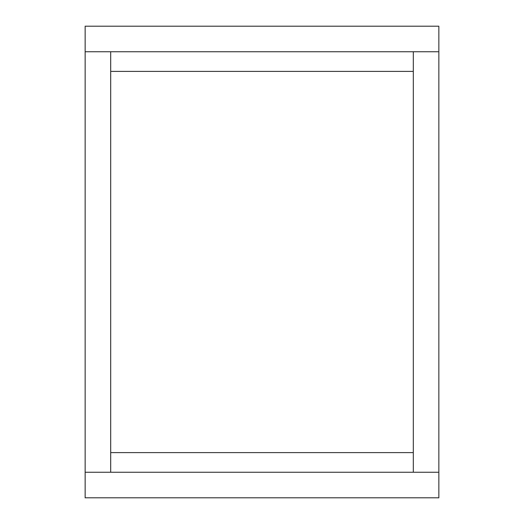 <?xml version="1.0" encoding="UTF-8"?>
<svg xmlns="http://www.w3.org/2000/svg" width="524" height="524" viewBox="0 0 524 524"><rect width="100%" height="100%" fill="white"/><g stroke="black" fill="none" stroke-linecap="round" stroke-linejoin="round"><path stroke-width="0.79" d="M413.305 71.395L413.305 51.745L110.695 51.745L110.695 71.395L413.305 71.395L413.305 452.605L110.695 452.605L110.695 472.255L413.305 472.255L413.305 452.605M110.695 452.605L110.695 71.395M110.695 472.255L85.15 472.255L85.15 51.745L110.695 51.745M413.305 51.745L438.85 51.745L438.85 472.255L413.305 472.255M438.85 472.255L438.85 497.8L85.15 497.8L85.15 472.255M85.15 51.745L85.15 26.2L438.85 26.2L438.85 51.745"/></g></svg>
